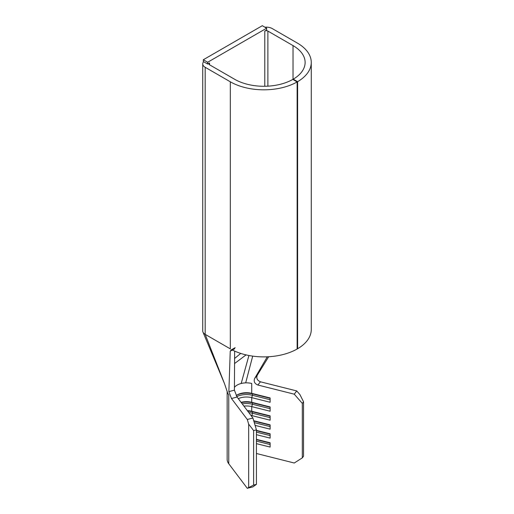 <?xml version="1.0" encoding="UTF-8"?>
<svg xmlns="http://www.w3.org/2000/svg" width="514" height="514" viewBox="0 0 514 514"><rect width="100%" height="100%" fill="white"/><g stroke="black" fill="none" stroke-linecap="round" stroke-linejoin="round"><path stroke-width="0.77" d="M252.92 486.88L247.285 488.3L253.614 485.068L256.428 484.361L252.92 486.88M227.149 391.327L227.149 459.285A19.32 11.154 0 0 0 228.756 463.737L247.285 488.3M256.428 453.496L294.265 463.011L302.316 457.865L303.543 456.239L303.543 401.749L302.316 403.381L302.316 457.865M240.732 353.414L234.596 358.483M264.941 27.223A8.34 4.819 0 0 1 272.234 28.566L297.381 43.086A47.416 27.377 0 0 1 311.266 62.445A47.416 27.377 0 0 1 297.612 81.668L293.237 79.175A41.268 23.83 180 0 0 305.123 62.445A41.268 23.83 180 0 0 293.031 45.598L267.884 31.078A2.197 1.266 180 0 0 264.781 31.078L266.644 30.005L266.644 28.212L262.301 25.7L203.313 59.752L203.313 61.545L207.656 64.057L209.519 62.984L209.519 64.777A2.197 1.266 180 0 1 208.877 63.877A2.197 1.266 180 0 1 209.519 62.984M203.615 61.725A8.34 4.819 0 0 0 202.734 63.877A8.34 4.819 0 0 0 205.176 67.283L230.323 81.803A47.416 27.377 0 0 0 297.143 81.938L292.832 79.407A41.268 23.83 180 0 1 234.667 79.291L209.519 64.777M252.92 418.055L237.057 397.026L231.486 398.53L247.285 419.469L252.92 418.055L256.428 429.871L256.428 484.361M243.919 406.118A13.171 7.607 0 0 1 251.725 406.606L251.725 411.264L270.12 415.89L270.12 420.195L251.725 415.569A13.171 7.607 0 0 0 250.903 415.383M251.725 416.469L252.425 413.205L252.425 411.772L251.725 411.264A13.171 7.607 0 0 0 247.337 410.647M234.429 387.37A13.171 7.607 180 0 1 241.182 383.489A13.171 7.607 180 0 1 245.686 382.866A13.171 7.607 180 0 1 251.725 383.483L251.725 393.345L270.12 397.964L270.12 402.269L251.725 397.643A13.171 7.607 0 0 0 238.284 398.658M236.781 396.622A14.925 8.616 0 0 1 252.425 395.279L251.725 397.643L251.725 402.301A13.171 7.607 0 0 0 241.066 402.34M270.12 399.731L252.425 395.279L252.425 393.846L251.725 393.345A13.171 7.607 0 0 0 237.153 394.938A13.171 7.607 0 0 0 236.202 395.549M234.564 363.552L246.058 354.891M296.726 390.929L260.45 381.806L257.848 385.025L294.265 394.18L296.726 390.929L299.893 394.553L303.543 401.749M230.323 81.803L230.323 348.871L205.176 334.351L224.586 383.855L227.368 392.131A19.32 11.154 0 0 0 228.756 394.913L228.756 463.737M256.428 429.871L253.614 430.578L248.667 424.127L248.667 487.304M248.667 424.127L247.285 419.469M253.614 430.578L253.614 485.068M256.428 439.335L270.12 442.779L270.12 447.077L256.428 443.64M302.316 403.381L294.265 394.18M270.12 408.694L252.425 404.242L252.425 402.809L251.725 402.301L270.12 406.927L270.12 411.232L251.725 406.606L252.425 404.242A14.925 8.616 0 0 0 242.229 403.882M253.717 420.728L270.12 424.853L270.12 429.158L255.098 425.38M256.428 430.372L270.12 433.816L270.12 438.121L256.428 434.677M267.28 356.819L254.642 378.49L257.27 375.22C256.12 378.214 257.18 380.411 260.45 381.806M268.655 356.748L257.27 375.22M257.848 385.025C254.61 383.669 253.537 381.491 254.642 378.49M231.486 398.53L228.865 391.617L234.41 390.171L234.641 351.081M234.41 390.171L237.057 397.026M234.654 348.768L230.246 351.146L228.865 391.617M205.176 67.283L205.176 334.351A8.34 4.819 180 0 1 202.94 332.005A8.34 4.819 180 0 1 202.734 330.945L202.734 63.877M232.36 350.182L233.722 350.651A47.416 27.377 0 0 0 297.143 349.006L297.143 81.938M203.313 59.752L207.656 62.265L266.644 28.212M207.656 62.265L207.656 64.057M293.237 79.175L293.237 79.644M297.143 348.473L297.612 348.736A47.416 27.377 0 0 0 311.266 329.513L311.266 62.445M297.612 81.668L297.612 348.736M270.12 398.299L252.425 393.846A14.925 8.616 0 0 0 236.568 395.298M270.12 407.255L252.425 402.809A14.925 8.616 0 0 0 241.284 402.629M270.12 417.651L252.425 413.205A14.925 8.616 0 0 0 248.802 412.594M270.12 416.218L252.425 411.772A14.925 8.616 0 0 0 247.658 411.084M253.82 421.082L270.12 425.181M254.282 422.63L270.12 426.614M256.428 430.7L270.12 434.144M256.428 432.133L270.12 435.576M256.428 439.663L270.12 443.107M256.428 441.096L270.12 444.539M267.884 31.078L267.884 86.159M264.781 31.078L264.781 86.262M248.924 355.495L241.182 383.489M252.695 356.118L245.686 382.866M224.586 383.855L202.94 332.005M293.031 45.598L293.031 79.529M235.181 347.682L230.76 350.143"/></g></svg>
